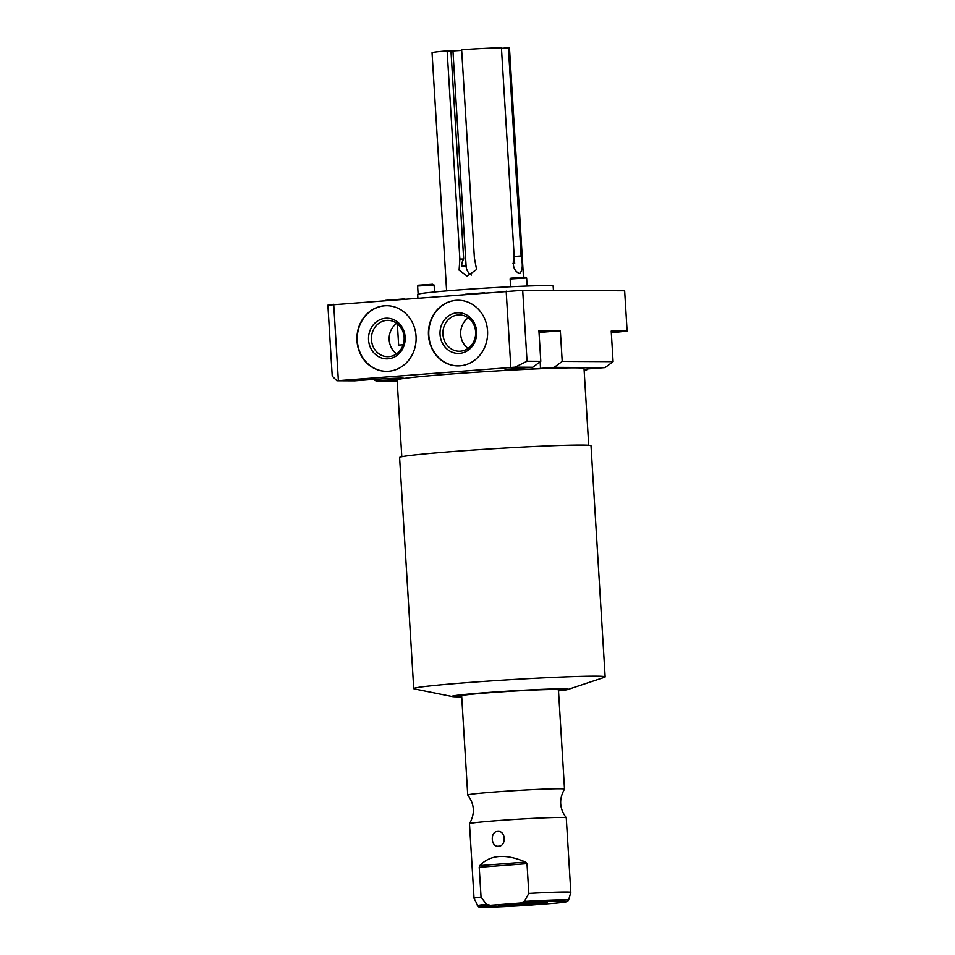 <?xml version="1.0" encoding="UTF-8"?>
<svg xmlns="http://www.w3.org/2000/svg" width="955" height="955" viewBox="0 0 955 955"><rect width="100%" height="100%" fill="white"/><g stroke="black" fill="none" stroke-linecap="round" stroke-linejoin="round"><path stroke-width="1.43" d="M519.639 273.5L519.484 273.512C522.54 271.125 523.089 265.287 521.12 255.976L508.394 47.786A38.785 1.218 -3.5 0 1 509.481 48.001L523.495 277.248M508.394 47.786L501.459 48.311M519.484 273.512C513.814 271.077 512.035 265.227 514.16 255.952L501.423 47.75A38.785 1.218 176.5 0 0 461.647 49.744L474.384 257.934L476.581 269.537L467.138 276.114L459.092 270.146L459.856 259.044L447.131 50.842A38.785 1.218 176.5 0 0 432.042 52.74L446.606 290.917M450.951 51.057L461.695 50.4M459.856 259.044L463.676 259.056L450.951 50.866L447.131 50.842M463.676 259.056A10.672 9.622 -89.7 0 0 461.766 266.194L466.112 266.218A10.672 9.622 -89.7 0 0 471.448 275.052M452.957 51.057L466.112 266.218M512.942 263.687L514.709 263.556A10.672 4.584 85.6 0 0 513.539 257.54M521.12 255.976L513.897 256.525M553.446 290.463L553.184 286.154A67.877 2.137 -3.5 0 0 546.535 285.641A67.877 2.137 176.5 0 0 470.349 289.126A67.877 2.137 176.5 0 0 417.681 294.438L417.884 297.876M373.262 379.433L376.031 380.938L389.724 379.899A24.83 0.776 176.5 0 0 402.377 378.681A24.83 0.776 176.5 0 0 403.786 378.323A24.83 0.776 176.5 0 0 368.296 379.792L354.615 380.842L336.876 380.759L332.221 376.091L327.887 305.17L522.695 290.32L624.654 290.798L627.113 331.122L611.319 332.758M611.307 332.447L616.273 331.779L611.26 331.707M522.695 290.32L527.041 361.241L540.793 361.3L538.918 330.717L560.346 330.812L562.209 361.408L613.086 361.647L611.212 331.051L627.113 331.122M539.026 332.436L560.346 330.812M539.002 332.113L543.98 331.433L538.966 331.373M527.041 361.241L515.067 367.174L532.806 367.257L540.793 361.3M588.722 445.293L584.03 368.546A93.638 2.937 176.5 0 0 574.85 367.842A93.638 2.937 176.5 0 0 521.597 369.585A24.83 0.776 176.5 0 0 540.542 368.403L554.234 367.353L562.209 361.408M554.234 367.353L605.1 367.591L613.086 361.647M336.876 380.759L515.067 367.174M510.83 367.389L506.174 291.156M605.1 367.591L591.42 368.642A24.83 0.776 176.5 0 0 584.078 369.251M584.15 370.409L586.346 370.421L584.15 370.588M376.031 380.938L397.173 381.033M532.806 367.257L519.126 368.296A24.83 0.776 176.5 0 0 505.052 369.86A24.83 0.776 176.5 0 0 521.609 369.585A93.638 2.937 176.5 0 0 402.413 378.669A93.638 2.937 176.5 0 0 397.101 379.983L401.804 456.729M586.346 370.421L587.349 368.964M338.368 380.532L333.701 304.299M356.979 340.78A32.816 29.605 -89.7 0 0 386.357 371.34A32.816 29.605 -89.7 0 0 416.046 336.279A32.816 29.605 -89.7 0 0 386.668 305.707A32.816 29.605 -89.7 0 0 356.979 340.78M428.485 335.324A32.816 29.605 -89.7 0 0 457.863 365.896A32.816 29.605 -89.7 0 0 487.551 330.824A32.816 29.605 -89.7 0 0 458.173 300.264A32.816 29.605 -89.7 0 0 428.485 335.324M458.34 300.264A32.816 29.605 90.3 0 0 428.819 335.336A32.816 29.605 -89.7 0 0 458.03 365.896M440.052 334.477A20.33 18.336 90.3 0 1 457.111 312.798A20.33 18.336 90.3 0 1 476.64 331.683A20.33 18.336 -89.7 0 1 459.594 353.362A20.33 18.336 -89.7 0 1 440.052 334.477M442.953 334.334A18.157 16.378 90.3 0 1 459.379 314.935A18.157 16.378 90.3 0 1 475.626 331.839A18.157 16.378 -89.7 0 1 459.2 351.237A18.157 16.378 -89.7 0 1 442.953 334.334M468.225 317.86A18.157 16.378 90.3 0 0 460.692 334.417A18.157 16.378 -89.7 0 0 468.081 348.384M403.153 344.779L398.641 345.125L397.34 323.781M396.588 353.839A18.157 16.378 -89.7 0 1 389.186 339.861A18.157 16.378 90.3 0 1 396.731 323.315M371.447 339.777A18.157 16.378 90.3 0 1 387.873 320.379A18.157 16.378 90.3 0 1 404.132 337.282A18.157 16.378 -89.7 0 1 387.706 356.681A18.157 16.378 -89.7 0 1 371.447 339.777M368.558 339.92A20.33 18.336 -89.7 0 0 388.088 358.805A20.33 18.336 -89.7 0 0 405.147 337.139A20.33 18.336 90.3 0 0 385.605 318.254A20.33 18.336 90.3 0 0 368.558 339.92M386.835 305.719A32.816 29.605 90.3 0 0 357.313 340.78A32.816 29.605 -89.7 0 0 386.524 371.34M558.508 690.883A58.183 1.826 176.5 0 0 567.736 689.522L604.503 677.298A95.882 3.008 176.5 0 0 605.148 676.904L591.014 445.806A95.882 3.008 176.5 0 0 581.607 445.078A95.882 3.008 176.5 0 0 474.002 450.02A95.882 3.008 176.5 0 0 399.596 457.517L413.73 688.603A95.882 3.008 176.5 0 0 414.41 688.925L452.395 696.577A58.183 1.826 176.5 0 0 457.684 696.828A58.183 1.826 176.5 0 0 461.719 696.804M605.148 676.904A95.882 3.008 176.5 0 0 595.741 676.176A95.882 3.008 176.5 0 0 488.136 681.118A95.882 3.008 176.5 0 0 413.73 688.603M567.736 689.522A58.183 1.826 176.5 0 0 562.423 688.841A58.183 1.826 176.5 0 0 493.819 692.065A58.183 1.826 176.5 0 0 452.395 696.577M553.697 689.51A48.49 1.528 -3.5 0 1 558.448 689.868L564.512 789.105A48.49 1.528 -3.5 0 1 564.512 789.14C558.842 799.06 559.427 808.599 566.255 817.755A48.49 1.528 -3.5 0 1 566.267 817.79A48.49 1.528 -3.5 0 0 561.516 817.432A48.49 1.528 176.5 0 0 507.654 819.891A48.49 1.528 176.5 0 0 469.49 823.676A48.49 1.528 176.5 0 0 469.478 823.711C475.16 813.755 474.575 804.217 467.747 795.061A48.49 1.528 176.5 0 1 467.723 795.026L461.659 695.789A48.49 1.528 -3.5 0 1 499.286 692.005A48.49 1.528 -3.5 0 1 553.697 689.51M467.723 795.026A48.49 1.528 176.5 0 1 505.35 791.241A48.49 1.528 176.5 0 1 559.761 788.746A48.49 1.528 -3.5 0 1 564.512 789.105M555.965 903.132L555.535 903.179A43.882 1.373 176.5 0 0 562.483 901.234A43.882 1.373 176.5 0 0 520.523 903.012L524.343 901.436L528.831 893.438A48.49 1.528 -3.5 0 1 566.076 892.018A48.49 1.528 -3.5 0 1 570.839 892.376A48.49 1.528 -3.5 0 1 570.827 892.4L566.267 817.79M525.298 905.483L478.467 906.88L474.05 898.321A48.49 1.528 -3.5 0 1 474.038 898.297A48.49 1.528 -3.5 0 1 481.045 897.079L486.465 904.325L490.428 905.304A43.882 1.373 176.5 0 0 483.493 907.25A43.882 1.373 176.5 0 0 525.441 905.471L525.155 905.483M555.535 903.179L525.441 905.471M520.523 903.012L490.428 905.304M532.126 904.278A21.177 0.669 176.5 0 0 544.123 902.952A21.177 0.669 176.5 0 0 513.85 904.194A21.177 0.669 176.5 0 0 501.841 905.531A21.177 0.669 176.5 0 0 532.126 904.278M481.045 897.079L479.219 867.283L479.792 865.564L525.644 862.067C505.553 853.484 490.273 854.653 479.792 865.564M528.831 893.438L527.005 863.642L479.219 867.283M525.644 862.067L527.005 863.642M498.522 846.178C506.52 846.357 505.959 830.325 497.615 831.471C490.058 831.28 490.667 847.324 498.522 846.178M510.615 286.775L510.137 279.003L510.877 278.18L525.083 277.213L526.635 277.989L527.124 286.058M417.622 286.046L418.35 285.235L432.555 284.268L434.119 285.056L417.622 286.046L418.123 294.164M510.149 279.003L526.635 277.989M533.523 904.29A24.436 0.764 176.5 0 0 547.37 902.75A24.436 0.764 176.5 0 0 512.441 904.194A24.436 0.764 176.5 0 0 498.594 905.734A24.436 0.764 176.5 0 0 533.523 904.29M389.724 379.899L389.628 378.49M524.343 901.436A45.709 1.433 -3.5 0 1 568.523 900.195L570.827 892.4M477.297 905.77A45.709 1.433 -3.5 0 1 486.465 904.325M540.542 368.403L540.136 361.79M465.563 294.247L484.698 292.791M385.677 300.336L404.813 298.879M555.75 903.155L567.509 901.425L568.523 900.195M474.038 898.297L469.478 823.711M434.537 291.991L434.119 285.056"/></g></svg>
